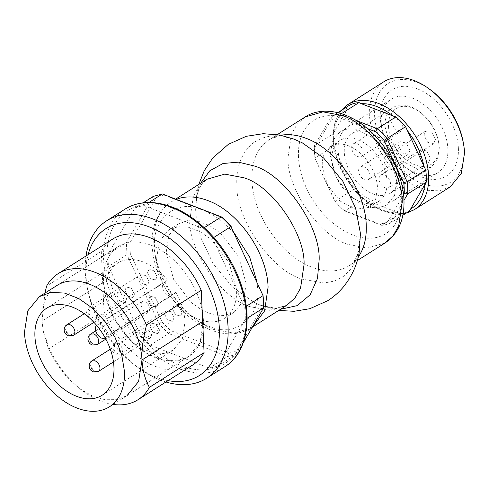 <?xml version="1.0" encoding="UTF-8"?>
<svg xmlns="http://www.w3.org/2000/svg" width="489" height="489" viewBox="0 0 489 489"><rect width="100%" height="100%" fill="white"/><g stroke="black" fill="none" stroke-linecap="round" stroke-linejoin="round"><path stroke-width="0.37" stroke-dasharray="2.44 1.83" d="M369.195 207.367L355.387 209.316L339.812 200.893L327.459 184.805L322.269 166.205A36.064 23.417 57.6 0 1 330.564 146.48A36.064 23.417 57.6 0 1 359.953 152.965A36.064 23.417 57.6 0 1 377.49 187.654L375.625 199.512L369.195 207.367L378.779 201.297A36.064 23.417 57.6 0 1 349.39 194.811A36.064 23.417 57.6 0 1 331.854 160.123A36.064 23.417 57.6 0 1 340.142 140.398A36.064 23.417 57.6 0 1 369.537 146.883A36.064 23.417 57.6 0 1 387.074 181.572A36.064 23.417 57.6 0 1 378.779 201.297M246.156 283.644L243.455 300.821L234.145 312.208L224.909 315.546L214.139 315.014L202.721 310.649L191.578 302.819L173.687 279.525L166.181 252.575L168.882 235.392L178.192 224.011L187.428 220.673L198.198 221.205L209.622 225.57L220.759 233.4L238.65 256.694L246.156 283.644M156.602 258.657A52.225 33.918 -122.4 0 0 182 308.895A52.225 33.918 -122.4 0 0 224.567 318.284A52.225 33.918 -122.4 0 0 236.572 289.72L229.072 262.776L211.175 239.482L200.038 231.645L188.62 227.287L177.849 226.749L168.607 230.087L159.304 241.474L156.602 258.657M338.119 150.306A43.521 28.264 57.6 0 1 348.125 126.504A43.521 28.264 57.6 0 1 383.596 134.328A43.521 28.264 57.6 0 1 404.758 176.193A43.521 28.264 57.6 0 1 394.757 200.001A43.521 28.264 57.6 0 1 359.281 192.177A43.521 28.264 57.6 0 1 338.119 150.306M398.572 173.791A35.44 23.014 57.6 0 1 390.424 193.173A35.44 23.014 57.6 0 1 361.542 186.804A35.44 23.014 57.6 0 1 344.305 152.709A35.44 23.014 57.6 0 1 352.453 133.326A35.44 23.014 57.6 0 1 381.341 139.701A35.44 23.014 57.6 0 1 398.572 173.791M439.293 147.953L437.453 159.61L431.139 167.33L417.563 169.243L402.258 160.967L390.118 145.16L385.026 126.877A35.44 23.014 57.6 0 1 393.168 107.494A35.44 23.014 57.6 0 1 418.877 111.321A35.44 23.014 57.6 0 1 438.633 142.452A35.44 23.014 57.6 0 1 439.293 147.953M388.523 126.602A32.952 21.4 -122.4 0 0 415.045 164.854A32.952 21.4 -122.4 0 0 438.981 146.205A32.952 21.4 -122.4 0 0 438.37 141.083A32.952 21.4 -122.4 0 0 420.002 112.14A32.952 21.4 -122.4 0 0 388.523 126.602M403.04 126.969L399.409 119.787L393.327 118.448L391.616 122.531L395.24 129.707L401.322 131.046L403.04 126.969M435.406 139.542L431.781 132.36L425.699 131.021L423.981 135.105L427.612 142.281L433.694 143.619L435.406 139.542M430.406 158.167L426.781 150.991L420.699 149.646L418.981 153.729L422.612 160.905L428.694 162.244L430.406 158.167M409.941 150.215L406.31 143.039L400.228 141.694L398.517 145.777L402.141 152.953L408.223 154.298L409.941 150.215M363.119 152.293A7.463 4.847 -122.4 0 0 359.488 145.117A7.463 4.847 -122.4 0 0 353.406 143.778A7.463 4.847 -122.4 0 0 351.695 147.855A7.463 4.847 -122.4 0 0 355.32 155.031A7.463 4.847 -122.4 0 0 361.402 156.376A7.463 4.847 -122.4 0 0 363.119 152.293M395.485 164.866A7.463 4.847 -122.4 0 0 391.86 157.69A7.463 4.847 -122.4 0 0 385.778 156.352A7.463 4.847 -122.4 0 0 384.061 160.429A7.463 4.847 -122.4 0 0 387.691 167.605A7.463 4.847 -122.4 0 0 393.773 168.949A7.463 4.847 -122.4 0 0 395.485 164.866M390.485 183.497A7.463 4.847 -122.4 0 0 386.86 176.315A7.463 4.847 -122.4 0 0 380.778 174.976A7.463 4.847 -122.4 0 0 379.061 179.053A7.463 4.847 -122.4 0 0 382.691 186.236A7.463 4.847 -122.4 0 0 388.773 187.574A7.463 4.847 -122.4 0 0 390.485 183.497M370.02 175.545A7.463 4.847 -122.4 0 0 366.389 168.363A7.463 4.847 -122.4 0 0 360.307 167.024A7.463 4.847 -122.4 0 0 358.596 171.107A7.463 4.847 -122.4 0 0 362.221 178.283A7.463 4.847 -122.4 0 0 368.303 179.622A7.463 4.847 -122.4 0 0 370.02 175.545M396.775 181.26L394.525 195.576L386.768 205.062L379.073 207.849L370.094 207.403L351.298 197.238L336.389 177.825L330.13 155.374L332.386 141.052L340.136 131.565L347.838 128.784L356.811 129.23L375.613 139.396L390.522 158.803L396.775 181.26L394.525 195.576L386.768 205.062L379.073 207.849L370.094 207.403L351.298 197.238L336.389 177.825L330.13 155.374L332.386 141.052L340.136 131.565L347.838 128.784L356.811 129.23L375.613 139.396L390.522 158.803L396.775 181.26M203.455 320.961A65.281 42.396 -122.4 0 0 171.712 258.155A65.281 42.396 -122.4 0 0 118.503 246.419A65.281 42.396 -122.4 0 0 103.491 282.129A65.281 42.396 -122.4 0 0 135.239 344.928A65.281 42.396 -122.4 0 0 188.448 356.664A65.281 42.396 -122.4 0 0 203.455 320.961A65.281 42.396 -122.4 0 0 171.712 258.155A65.281 42.396 -122.4 0 0 118.503 246.419A65.281 42.396 -122.4 0 0 103.491 282.129L106.254 298.858L112.873 315.808L122.806 331.597L135.239 344.928L149.163 354.721L163.436 360.173L176.896 360.839L188.448 356.664L200.08 342.434L203.455 320.961M185.001 321.958C184.481 312.104 181.474 302.22 175.967 292.294L108.9 334.843A51.602 33.515 -122.4 0 0 100.41 322.599L167.47 280.044A51.602 33.515 -122.4 0 0 117.843 263.033A51.602 33.515 -122.4 0 0 105.979 291.261L113.393 317.887L131.076 340.906L142.079 348.645L153.363 352.954L164.004 353.48L173.137 350.179L182.33 338.932L185.001 321.958M175.967 292.294L172.165 295.24L105.129 337.771L108.9 334.843M105.343 337.618L172.409 295.063C167.733 299.292 158.711 286.291 163.919 282.813L167.47 280.044M126.449 299.213L125.019 302.612L119.958 301.499L116.926 295.515L118.356 292.116L123.424 293.229L126.449 299.213M149.029 281.615L147.605 285.014L142.537 283.901L139.512 277.917L140.942 274.518L146.003 275.631L149.029 281.615M150.251 308.455L148.821 311.86L143.754 310.741L140.728 304.757L142.158 301.358L147.226 302.471L150.251 308.455M174.053 317.703L172.623 321.102L167.556 319.989L164.53 314.005L165.96 310.607L171.028 311.719L174.053 317.703M151.468 335.301L150.044 338.7L144.976 337.587L141.951 331.603L143.375 328.205L148.442 329.317L151.468 335.301M96.712 325.485L100.41 322.599M134.432 294.146L131.407 288.168L126.345 287.049L124.915 290.448L127.935 296.426L133.002 297.544L134.432 294.146L131.407 288.168L126.345 287.049L124.915 290.448L127.935 296.426L133.002 297.544L134.432 294.146M157.018 276.548L153.992 270.57L148.925 269.451L147.495 272.85L150.52 278.834L155.588 279.946L157.018 276.548L153.992 270.57L148.925 269.451L147.495 272.85L150.52 278.834L155.588 279.946L157.018 276.548M158.234 303.394L155.209 297.41L150.147 296.297L148.717 299.696L151.737 305.674L156.804 306.792L158.234 303.394L155.209 297.41L150.147 296.297L148.717 299.696L151.737 305.674L156.804 306.792L158.234 303.394M182.036 312.636L179.011 306.658L173.943 305.539L172.513 308.938L175.539 314.922L180.606 316.035L182.036 312.636L179.011 306.658L173.943 305.539L172.513 308.938L175.539 314.922L180.606 316.035L182.036 312.636M159.451 330.234L156.431 324.256L151.364 323.137L149.934 326.536L152.959 332.514L158.02 333.632L159.451 330.234L156.431 324.256L151.364 323.137L149.934 326.536L152.959 332.514L158.02 333.632L159.451 330.234M356.157 120.471L340.405 114.347L339.305 117.666A58.442 37.959 -122.4 0 0 331.194 119.86L331.273 116.822L314.445 145.71L314.733 148.124A58.442 37.959 -122.4 0 0 314.714 153.467A58.442 37.959 -122.4 0 0 315.222 159.011L335.106 201.199A60.929 39.572 57.6 0 0 344.794 210.979L363.37 199.194L400.289 213.54L381.713 225.325L379.623 224.035L343.498 210.001L344.794 210.979L381.713 225.325A60.929 39.572 57.6 0 0 390.845 222.85L402.85 215.239M403.566 194.646L387.734 221.841L390.845 222.85L403.981 200.294M387.734 221.841A58.442 37.959 57.6 0 1 379.623 224.035M339.305 117.666L367.447 128.595M314.733 148.124L331.194 119.86M363.37 199.194A60.929 39.572 57.6 0 1 353.681 189.414L334.892 201.315L315.222 159.011M334.892 201.315A58.442 37.959 -122.4 0 0 343.498 210.001M409.421 211.065A60.929 39.572 57.6 0 1 400.289 213.54M337.783 112.69L331.273 116.822A60.929 39.572 57.6 0 1 340.405 114.347L341.408 113.711M333.584 146.18L315.002 157.965A60.929 39.572 57.6 0 1 314.409 151.712A60.929 39.572 57.6 0 1 314.445 145.71L333.027 133.925A60.929 39.572 57.6 0 0 332.985 139.927A60.929 39.572 57.6 0 0 333.584 146.18L353.681 189.414M349.849 105.031L333.027 133.925M450.259 186.877L439.256 190.851L426.432 190.215L412.838 185.019L399.58 175.698L387.74 162.996L378.278 147.965L371.976 131.822L369.348 115.887A62.176 40.379 57.6 0 1 383.639 81.877M430.43 89.823A58.442 37.959 -122.4 0 0 374.598 115.477A58.442 37.959 -122.4 0 0 421.634 183.32A58.442 37.959 -122.4 0 0 464.092 150.239A58.442 37.959 -122.4 0 0 463.004 141.156M458.376 148.02A50.984 33.111 57.6 0 1 409.672 170.398A50.984 33.111 57.6 0 1 381.255 125.618A50.984 33.111 57.6 0 1 380.308 117.696A50.984 33.111 57.6 0 1 417.343 88.833A50.984 33.111 57.6 0 1 458.376 148.02M447.875 148.839A43.521 28.264 57.6 0 1 437.869 172.648A43.521 28.264 57.6 0 1 406.298 167.941A43.521 28.264 57.6 0 1 382.043 129.713A43.521 28.264 57.6 0 1 381.231 122.953A43.521 28.264 57.6 0 1 391.237 99.145A43.521 28.264 57.6 0 1 426.708 106.975A43.521 28.264 57.6 0 1 447.875 148.839M243.259 342.783L236.737 353.981L236.829 350.919L263.302 305.46L263.602 307.844M209.28 368.095L227.642 356.444L168.681 333.541L170.612 330.546L228.711 353.113L227.642 356.444A89.53 58.142 -122.4 0 0 236.737 353.981L218.369 365.638L245.24 319.494A89.53 58.142 -122.4 0 0 244.683 307.294L212.587 238.253A89.53 58.142 -122.4 0 0 202.941 228.516L143.974 205.606A89.53 58.142 -122.4 0 0 134.885 208.069L108.02 254.207A89.53 58.142 -122.4 0 0 108.57 266.407L140.667 335.454A89.53 58.142 -122.4 0 0 150.312 345.191L209.28 368.095A89.53 58.142 -122.4 0 0 218.369 365.638M228.711 353.113A87.042 56.528 -122.4 0 0 236.829 350.919M263.302 305.46A87.042 56.528 -122.4 0 0 263.235 300.075A87.042 56.528 -122.4 0 0 262.807 294.555M247.11 318.308L245.24 319.494M246.26 306.297L244.683 307.294M150.312 345.191L168.681 333.541A89.53 58.142 -122.4 0 1 159.035 323.804L126.932 254.757L108.57 266.407M222.568 217.831L164.469 195.258A87.042 56.528 -122.4 0 0 156.346 197.458L129.872 242.917L126.382 242.556L126.932 254.757L130.367 253.815L161.993 321.848L140.667 335.454M161.993 321.848A87.042 56.528 -122.4 0 0 170.612 330.546M213.821 237.471L212.587 238.253M143.161 202.819L134.885 208.069M148.907 202.477L143.974 205.606M108.02 254.207L126.382 242.556L153.246 196.419L156.346 197.458M204.261 227.678L202.941 228.516M86.015 255.985A93.258 60.569 -122.4 0 0 85.263 271.78A93.258 60.569 -122.4 0 0 86.999 286.273A93.258 60.569 -122.4 0 0 138.974 368.193A93.258 60.569 -122.4 0 0 165.954 381.982M164.469 195.258L162.342 193.956M129.872 242.917A87.042 56.528 -122.4 0 0 129.946 248.302A87.042 56.528 -122.4 0 0 130.367 253.815M168.063 380.644A87.042 56.528 57.6 0 1 136.162 366.145A87.042 56.528 57.6 0 1 87.653 289.684A87.042 56.528 57.6 0 1 86.033 276.163A87.042 56.528 57.6 0 1 88.118 254.653M112.708 239.054A74.609 48.454 -122.4 0 0 101.278 251.444L104.108 313.822A74.609 48.454 -122.4 0 0 192.648 365.045M101.278 251.444L46.589 286.144M104.108 313.822L49.42 348.523A74.609 48.454 -122.4 0 0 83.833 391.689A74.609 48.454 -122.4 0 0 113.155 404.44M44.933 293.094L42.017 321.132L102.696 282.636L42.017 321.132A65.281 42.396 57.6 0 1 57.024 285.423L118.503 246.419L57.024 285.423M66.767 324.849L65.434 328.186A6.216 4.04 -122.4 0 0 70.434 335.405A6.216 4.04 -122.4 0 0 73.423 335.344M93.02 317.807A6.216 4.04 -122.4 0 0 96.009 317.746A6.216 4.04 -122.4 0 0 96.107 317.691A6.216 4.04 -122.4 0 0 97.537 314.286C97.103 310.918 95.434 308.51 92.531 307.068L89.346 307.251L88.014 310.588A6.216 4.04 -122.4 0 0 93.02 317.807M90.569 334.097L89.23 337.434A6.216 4.04 -122.4 0 0 94.236 344.647A6.216 4.04 -122.4 0 0 97.225 344.592M118.038 353.895A6.216 4.04 -122.4 0 0 121.027 353.834A6.216 4.04 -122.4 0 0 121.125 353.779A6.216 4.04 -122.4 0 0 122.556 350.375C122.128 347.007 120.459 344.598 117.549 343.156L114.371 343.339L113.032 346.677A6.216 4.04 -122.4 0 0 118.038 353.895M91.785 360.937L90.453 364.274A6.216 4.04 -122.4 0 0 95.459 371.493A6.216 4.04 -122.4 0 0 98.448 371.432M89.212 315.252L89.664 314.898L89.163 314.176L88.717 314.531L89.212 315.252M114.237 351.34L114.689 350.986L114.188 350.265L113.735 350.619L114.237 351.34M43.228 331.273L42.017 321.132L43.228 331.273L48.081 347.526L56.198 363.26L66.975 377.306L79.615 388.621L92.293 395.98L104.952 399.733L116.767 399.623L126.969 395.674L188.448 356.664L109.408 406.817M43.124 330.717L49.42 348.523M298.473 156.957A67.146 43.607 57.6 0 1 347.251 118.949A67.146 43.607 57.6 0 1 401.292 196.896A67.146 43.607 57.6 0 1 352.514 234.909A67.146 43.607 57.6 0 1 298.473 156.957M305.118 116.969L297.08 124.249L291.481 134.078L287.966 157.776C286.86 188.662 319.885 236.291 348.015 244.39L367.263 248.094L385.063 242.966M358.223 257.043A74.609 48.454 57.6 0 1 349.073 265.796A74.609 48.454 57.6 0 1 312.031 267.22C281.548 256.254 252.758 214.732 251.982 180.612A74.609 48.454 57.6 0 1 269.133 139.799A74.609 48.454 57.6 0 1 280.955 135.251M357.288 260.588L349.073 265.796C353.449 263.534 356.842 257.899 359.256 248.895L360.466 234.598L356.958 258.168L351.701 268.174L344.158 275.961L334.733 280.986L324.066 283.039L301.823 279.085C271.401 270.325 235.698 218.827 236.896 185.435C235.875 167.574 241.163 153.503 252.746 143.21C265.472 134.554 279.72 133.411 295.497 139.775L302.214 142.788L296.2 140.086L287.477 137.519C279.042 136.217 272.923 136.975 269.133 139.799L277.342 134.591M200.6 183.283L196.541 196.327L195.631 211.615L200.392 236.749L213.18 263.712L232.385 286.982L253.834 302.251L260.558 305.264L280.539 309.28M278.706 310.442L261.945 305.882L253.834 302.251L259.855 304.953C267.734 307.838 274.25 308.834 279.396 307.936L286.915 305.234L269.121 310.368L249.873 306.658C221.743 298.559 188.717 250.93 189.824 220.05L193.338 196.352L198.931 186.517L206.975 179.237C202.599 181.505 199.2 187.146 196.786 196.162L195.588 210.441L196.878 192.501L198.766 184.451M252.41 327.068L250.93 328.064L233.889 333.18L213.882 329.494C183.399 318.522 154.61 277 153.839 242.88A74.609 48.454 57.6 0 1 170.991 202.073A74.609 48.454 57.6 0 1 176.284 199.371M234.054 232.703L218.84 218.614L203.534 210.129C177.984 197.654 151.156 218.559 154.756 248.137C153.76 275.93 183.485 318.804 208.803 326.09C234.353 338.565 261.181 317.661 257.581 288.082L257.061 282.19M163.919 282.813L96.853 325.368M414.33 209.671A62.176 40.379 57.6 0 1 409.764 211.981A62.176 40.379 57.6 0 1 383.455 210.857A62.176 40.379 57.6 0 1 333.419 138.68A62.176 40.379 57.6 0 1 347.71 104.67M397.52 212.678A59.689 38.765 57.6 0 1 381.762 209.726A59.689 38.765 57.6 0 1 365.717 200.325M352.074 186.553A59.689 38.765 57.6 0 1 334.763 149.31M333.975 132.054A59.689 38.765 57.6 0 1 348.468 107.17M107.128 259.855C104.267 217.599 135.881 192.966 173.069 208.473C210.16 221.817 245.185 272.336 246.126 313.846C248.987 356.102 217.373 380.742 180.19 365.234C143.1 351.884 108.075 301.365 107.128 259.855M125.068 209.115A93.258 60.569 -122.4 0 0 103.625 260.13A93.258 60.569 -122.4 0 0 178.687 368.394A93.258 60.569 -122.4 0 0 224.995 366.616M330.564 146.48L340.142 140.398M252.348 327.165L250.93 328.07C239.225 335.051 225.875 335.692 210.893 330.008C195.832 324.128 182.299 312.838 170.294 296.138C165.08 288.565 160.93 280.655 157.843 272.41C154.371 262.948 152.452 253.956 152.097 245.435C151.394 225.784 157.69 211.327 170.991 202.073L175.637 199.121M234.152 312.208L224.567 318.284M178.192 224.011L168.607 230.087M390.424 193.173L431.145 167.342M352.453 133.326L393.168 107.494M420.002 112.14L418.877 111.321M438.37 141.083L438.633 142.452M393.327 118.448L353.406 143.778M401.322 131.046L361.402 156.376M425.699 131.021L385.778 156.352M433.694 143.619L393.773 168.949M420.699 149.646L380.778 174.976M428.694 162.244L388.773 187.574M400.228 141.694L360.307 167.024M408.223 154.298L368.303 179.622M348.125 126.504L391.237 99.145M394.757 200.001L437.869 172.648M117.843 263.033L46.785 308.119M173.137 350.179L102.079 395.265M93.937 322.337L125.019 302.612M84.279 313.736L118.356 292.11M96.107 317.691L147.605 285.014M89.444 307.19L140.942 274.518M105.856 339.115L148.821 311.86M95.624 330.882L142.158 301.358M121.125 353.779L172.623 321.102M114.463 343.278L165.96 310.607M113.46 361.909L150.037 338.7M110.294 349.195L143.381 328.198M340.974 110.667L335.167 121.315L332.813 134.616L334.073 149.597L338.834 165.148L346.738 180.123L357.184 193.393L369.391 203.956L382.459 211.028L394.684 214.005L406.035 213.216M406.298 167.941L409.672 170.398M382.043 129.713L381.255 125.618M136.162 366.145L138.974 368.193M87.653 289.684L86.999 286.273M89.346 307.251C87.665 308.339 86.785 310.093 86.706 312.502L87.128 314.494L88.509 316.676L90.771 318.192L96.009 317.746M114.371 343.339C112.684 344.427 111.804 346.181 111.73 348.59L112.146 350.582L113.527 352.765L115.795 354.281L121.027 353.834M79.615 388.621L83.833 391.689"/><path stroke-width="0.73" d="M124.414 371.108L121.651 354.378L115.031 337.428L105.104 321.64L92.665 308.308L78.747 298.516L64.469 293.064L51.009 292.398L39.456 296.566L27.824 310.802L24.45 332.275A65.281 42.396 -122.4 0 0 56.198 395.075A65.281 42.396 -122.4 0 0 109.408 406.817A65.281 42.396 -122.4 0 0 124.414 371.108M113.943 367.037A51.602 33.515 -122.4 0 0 88.845 317.398A51.602 33.515 -122.4 0 0 46.785 308.119A51.602 33.515 -122.4 0 0 34.921 336.346A51.602 33.515 -122.4 0 0 60.019 385.986A51.602 33.515 -122.4 0 0 102.079 395.265A51.602 33.515 -122.4 0 0 113.943 367.037M105.343 337.618C100.667 341.848 91.645 328.84 96.853 325.368M403.981 200.294L407.673 193.962L404.195 193.571L403.566 194.646M404.195 193.571A58.442 37.959 -122.4 0 0 404.207 188.228A58.442 37.959 -122.4 0 0 403.7 182.69L407.117 181.706A60.929 39.572 57.6 0 1 407.71 187.959A60.929 39.572 57.6 0 1 407.673 193.962L426.249 182.177A60.929 39.572 57.6 0 0 426.286 176.168A60.929 39.572 57.6 0 0 425.693 169.921L405.595 126.688L384.036 140.386L403.7 182.69M384.036 140.386A58.442 37.959 -122.4 0 0 375.43 131.694L377.325 128.693A60.929 39.572 57.6 0 1 387.013 138.473L407.117 181.706L425.693 169.921M367.447 128.595L375.43 131.694M402.85 215.239L409.421 211.065L426.249 182.177M393.132 116.046L361.328 103.692A59.689 38.765 57.6 0 1 377.08 106.645A59.689 38.765 57.6 0 1 393.132 116.046L395.901 116.902L377.325 128.693L356.157 120.471M337.783 112.69L349.849 105.031A60.929 39.572 57.6 0 1 358.981 102.562L341.408 113.711M361.328 103.692L358.981 102.562M395.901 116.902A60.929 39.572 57.6 0 1 405.595 126.688M347.71 104.67L383.639 81.877A62.176 40.379 57.6 0 1 428.743 88.595A62.176 40.379 57.6 0 1 463.395 143.21A62.176 40.379 57.6 0 1 464.55 152.868L461.335 173.32L450.259 186.877L414.33 209.671A62.176 40.379 57.6 0 0 428.621 175.661A62.176 40.379 57.6 0 0 378.584 103.485A62.176 40.379 57.6 0 0 352.276 102.366A62.176 40.379 57.6 0 0 347.71 104.67L340.974 110.667M463.395 143.21L463.004 141.156A58.442 37.959 -122.4 0 0 430.43 89.823L428.743 88.595M246.26 306.297L263.051 295.643L230.949 226.603L263.051 295.643A89.53 58.142 -122.4 0 1 263.54 301.829A89.53 58.142 -122.4 0 1 263.602 307.844L243.259 342.783M263.602 307.844L247.11 318.308M143.161 202.819L153.246 196.419L162.342 193.956L221.303 216.865A89.53 58.142 -122.4 0 1 230.949 226.603L213.821 237.471M162.342 193.956L148.907 202.477M231.181 226.529A87.042 56.528 -122.4 0 0 222.568 217.831L221.303 216.865L204.261 227.678M165.954 381.982A93.258 60.569 -122.4 0 0 206.633 378.266A93.258 60.569 -122.4 0 0 228.07 327.251A93.258 60.569 -122.4 0 0 182.721 237.538A93.258 60.569 -122.4 0 0 106.706 220.771A93.258 60.569 -122.4 0 0 86.015 255.985M88.118 254.653A87.042 56.528 57.6 0 1 159.5 231.731A87.042 56.528 57.6 0 1 219.323 327.936A87.042 56.528 57.6 0 1 168.063 380.644M113.155 404.44A74.609 48.454 -122.4 0 0 137.959 399.745L192.648 365.045A74.609 48.454 -122.4 0 0 204.078 352.655L201.242 290.277A74.609 48.454 -122.4 0 0 112.708 239.054L58.014 273.748A74.609 48.454 -122.4 0 0 46.589 286.144L44.933 293.094M201.242 290.277L146.553 324.977A74.609 48.454 -122.4 0 0 58.014 273.748M39.456 296.566L57.024 285.423A65.281 42.396 57.6 0 1 110.233 297.165A65.281 42.396 57.6 0 1 141.981 359.965L202.66 321.462L141.981 359.965C141.602 349.574 143.124 337.911 146.553 324.977M204.078 352.655L149.383 387.355C145.007 379.366 142.537 370.234 141.981 359.965L138.607 381.438L126.969 395.674M137.959 399.745A74.609 48.454 -122.4 0 0 149.383 387.355M73.423 335.344A6.216 4.04 -122.4 0 0 73.521 335.283A6.216 4.04 -122.4 0 0 74.951 331.884C74.524 328.516 72.855 326.108 69.951 324.665L66.767 324.849C65.086 325.937 64.206 327.691 64.126 330.099L64.542 332.092L65.929 334.274L68.191 335.79L73.423 335.344M97.225 344.592A6.216 4.04 -122.4 0 0 97.323 344.531A6.216 4.04 -122.4 0 0 98.754 341.133C98.326 337.758 96.657 335.356 93.747 333.914L90.569 334.097C88.882 335.185 88.002 336.933 87.928 339.348L88.344 341.334L89.731 343.516L91.993 345.032L97.225 344.592M98.448 371.432A6.216 4.04 -122.4 0 0 98.546 371.371A6.216 4.04 -122.4 0 0 99.97 367.972C99.542 364.605 97.873 362.196 94.97 360.754L91.785 360.937C90.104 362.025 89.224 363.779 89.145 366.188L89.56 368.18L90.948 370.362L93.21 371.878L98.448 371.432M66.632 332.844L67.085 332.496L66.583 331.774L66.131 332.123L66.632 332.844M90.434 342.092L90.887 341.738L90.386 341.016L89.933 341.371L90.434 342.092M91.651 368.932L92.103 368.584L91.602 367.862L91.15 368.211L91.651 368.932M342.166 115.545L322.917 111.84L305.118 116.969C314.855 110.367 329.977 109.09 345.161 115.031C360.216 120.911 373.749 132.201 385.754 148.9C390.974 156.474 395.124 164.383 398.205 172.629C401.683 182.091 403.596 191.083 403.957 199.598C404.654 219.255 398.358 233.711 385.063 242.966L393.101 235.686L398.7 225.857L402.215 202.159C403.321 171.272 370.295 123.644 342.166 115.545M280.955 135.251A74.609 48.454 57.6 0 1 306.181 138.375C336.664 149.347 365.454 190.869 366.224 224.989A74.609 48.454 57.6 0 1 358.223 257.043M198.766 184.451L204.274 170.692L212.733 158.02L228.394 144.298L246.23 136.321L263.161 133.693L279.586 134.982L294.103 139.157L302.214 142.788L323.663 158.057L342.875 181.327L355.662 208.29L360.424 233.418L359.171 252.538C357.104 264.934 351.823 276.426 343.315 287.012C338.798 292.398 333.577 296.97 327.654 300.741L309.818 308.718L294.085 311.291L278.706 310.442M280.539 309.28L297.153 305.649L310.087 294.836L317.489 278.498L319.158 259.604C320.35 226.211 284.647 174.707 254.231 165.954L238.51 162.134L223.051 163.491L209.842 170.753L200.6 183.283M175.637 199.121L206.975 179.237L224.775 174.108L244.023 177.813C272.153 185.912 305.179 233.546 304.072 264.427L300.558 288.125L294.959 297.954L286.915 305.234L252.348 327.165M176.284 199.371A74.609 48.454 57.6 0 1 208.033 200.649C238.516 211.615 267.306 253.143 268.082 287.257L264.604 310.882L252.41 327.068M257.061 282.19L249.714 257.147L234.054 232.703M406.769 129.817A59.689 38.765 57.6 0 1 424.085 167.061M424.868 184.31A59.689 38.765 57.6 0 1 410.375 209.2M171.376 207.336A93.258 60.569 -122.4 0 0 125.068 209.115C138.454 200.985 154.224 200.337 172.373 207.165C202.14 218.277 231.444 252.086 242.049 287.416C252.85 321.09 245.973 353.81 224.995 366.616A93.258 60.569 -122.4 0 0 246.438 315.601A93.258 60.569 -122.4 0 0 171.376 207.336M277.342 134.591L305.118 116.969M357.288 260.588L385.063 242.966M406.035 213.216L414.33 209.671M224.995 366.616L206.633 378.266M125.068 209.115L106.706 220.771M93.937 322.337L73.521 335.283M84.279 313.736L66.859 324.788M105.856 339.115L97.323 344.531M95.624 330.882L90.661 334.03M113.46 361.909L98.546 371.371M110.294 349.195L91.883 360.876"/></g></svg>
